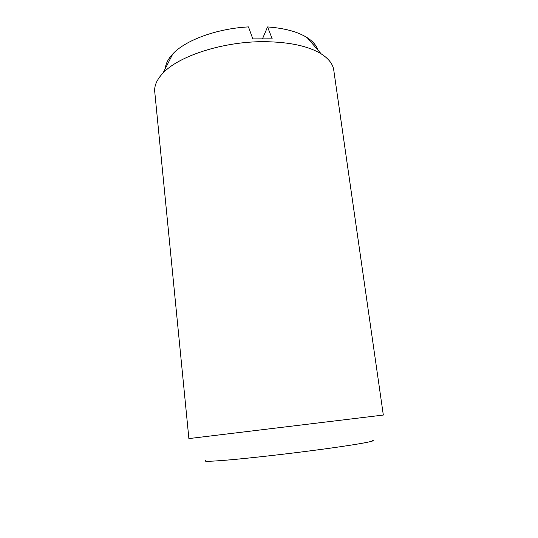 <?xml version="1.0" encoding="UTF-8"?>
<svg xmlns="http://www.w3.org/2000/svg" width="538" height="538" viewBox="0 0 538 538"><rect width="100%" height="100%" fill="white"/><g stroke="black" fill="none" stroke-linecap="round" stroke-linejoin="round"><path stroke-width="0.81" d="M188.885 438.584L383.325 415.054L333.762 70.142C332.914 64.116 328.738 58.709 321.24 53.908C308.254 45.999 289.108 41.924 263.802 41.675C223.196 41.46 178.757 55.952 163.034 73.054C156.894 79.503 154.137 85.75 154.749 91.803L188.885 438.584M205.872 460.427C202.18 461.765 210.721 461.53 231.515 459.714C252.161 457.851 283.667 454.301 311.663 450.662C354.078 445.168 379.115 440.683 372.04 440.319M262.571 38.615L267.554 26.934L272.215 38.85L252.813 38.884L248.469 26.9C216.888 28.541 185.375 40.229 172.819 53.908L163.034 73.054M165.334 68.555C165.684 63.726 168.179 58.85 172.819 53.908M267.554 26.934C284.622 28.191 297.83 31.762 307.178 37.653C312.86 41.339 316.445 45.488 317.938 50.088M307.178 37.653L321.24 53.908"/></g></svg>
